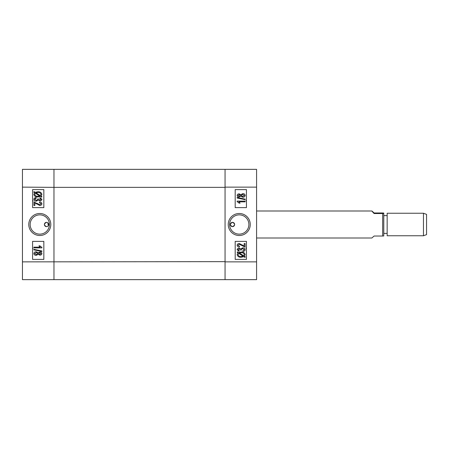 <?xml version="1.0" encoding="UTF-8"?>
<svg xmlns="http://www.w3.org/2000/svg" width="449" height="449" viewBox="0 0 449 449"><rect width="100%" height="100%" fill="white"/><g stroke="black" fill="none" stroke-linecap="round" stroke-linejoin="round"><path stroke-width="0.67" d="M232.492 226.638A2.138 2.138 0 0 1 230.354 224.5A2.138 2.138 0 0 1 232.492 222.362C229.731 223.787 229.731 225.213 232.492 226.638C235.254 225.213 235.254 223.787 232.492 222.362A2.138 2.138 0 0 1 234.631 224.5A2.138 2.138 0 0 1 232.492 226.638M239.244 213.494A11.006 11.006 0 0 0 228.238 224.5A11.006 11.006 0 0 0 239.244 235.506A11.006 11.006 0 0 0 250.25 224.5A11.006 11.006 0 0 0 239.244 213.494M239.244 214.858A9.642 9.642 0 0 0 229.602 224.5A9.642 9.642 0 0 0 239.244 234.142A9.642 9.642 0 0 0 248.886 224.5A9.642 9.642 0 0 0 239.244 214.858M241.669 245.339L240.849 244.756M240.114 244.402L239.721 244.29M242.645 245.143L244.177 246.192L244.177 243.532L245.098 243.532L245.098 247.113L239.311 244.25L237.936 245.255L239.575 246.299L239.469 247.012C238.144 247.034 237.358 246.439 237.117 245.227C237.336 244.076 238.071 243.51 239.323 243.532L243.077 245.485M243.173 245.564L243.504 245.811M242.847 250.699L244.385 249.655L242.735 248.55L241.208 249.61L241.321 250.082L240.395 249.981L239.121 248.853L237.936 249.678L239.165 250.593L239.059 251.311L237.117 249.695C237.347 248.645 238.032 248.123 239.171 248.14L240.776 248.909L242.724 247.831C244.082 247.803 244.913 248.415 245.199 249.672C244.946 250.811 244.194 251.389 242.948 251.412L242.847 250.699L244.385 249.655M256.581 169.346L256.581 279.654L225.061 279.654L225.061 169.346L256.581 169.346M235.192 241.382L235.192 259.393L246.45 259.393L246.45 241.382L235.192 241.382M235.192 189.607L235.192 207.618L246.45 207.618L246.45 189.607L235.192 189.607M237.998 252.899L237.117 252.327L237.521 251.81L238.554 252.478L241.208 252.029C243.324 251.883 244.654 252.753 245.199 254.628L244.396 256.267L245.407 256.923L244.885 257.361L243.846 256.693L241.169 257.243C239.003 257.395 237.656 256.508 237.117 254.589L237.998 252.899M241.158 256.531L243.089 256.199L238.722 253.365L238.037 254.611C238.481 256.048 239.519 256.682 241.158 256.531M244.278 254.6C243.829 253.219 242.808 252.602 241.22 252.742L239.311 252.972L243.684 255.807L244.278 254.6M237.117 201.118L245.098 201.118L245.098 201.837L238.857 201.837L240.086 203.167L239.165 203.167L237.117 201.584L237.117 201.118M245.199 199.148L245.199 199.676L237.117 198.015L237.117 197.487L245.199 199.148M240.776 196.185L239.154 197.027C238.004 197.044 237.325 196.516 237.117 195.444C237.336 194.361 238.021 193.833 239.188 193.85L240.776 194.686L242.814 193.648C244.138 193.614 244.935 194.209 245.199 195.433C244.929 196.673 244.127 197.268 242.786 197.229L240.776 196.185M239.182 194.569L237.936 195.444L239.132 196.308L240.395 195.433L239.182 194.569M242.814 194.366L241.208 195.45L242.78 196.51L244.385 195.433L242.814 194.366M256.581 187.132L225.061 187.132L225.061 261.868L256.581 261.868M225.061 279.654L22.45 279.654L22.45 261.868L225.061 261.644M225.061 187.356L53.97 187.356L53.97 261.644M53.97 187.356L22.45 187.132L22.45 169.346L225.061 169.346M46.539 226.638A2.138 2.138 0 0 1 44.4 224.5A2.138 2.138 0 0 1 46.539 222.362A2.138 2.138 0 0 1 48.677 224.5A2.138 2.138 0 0 1 46.539 226.638C43.778 225.213 43.778 223.787 46.539 222.362M39.787 213.494A11.006 11.006 0 0 0 28.781 224.5A11.006 11.006 0 0 0 39.787 235.506A11.006 11.006 0 0 0 50.793 224.5A11.006 11.006 0 0 0 39.787 213.494M39.787 214.858A9.642 9.642 0 0 0 30.145 224.5A9.642 9.642 0 0 0 39.787 234.142A9.642 9.642 0 0 0 49.429 224.5A9.642 9.642 0 0 0 39.787 214.858M36.857 203.257L39.72 204.75L41.095 203.745L39.456 202.701L39.557 201.988C40.887 201.966 41.673 202.561 41.914 203.773C41.695 204.924 40.96 205.49 39.703 205.468L34.854 202.808L34.854 205.468L33.933 205.468L33.933 201.887L38.507 204.43M38.911 204.598L39.31 204.71M36.38 203.857L35.651 203.279M35.712 198.391L35.218 198.559M22.45 261.868L22.45 187.132M53.97 169.346L53.97 279.654M43.839 207.618L43.839 189.607L32.581 189.607L32.581 207.618L43.839 207.618M43.839 259.393L43.839 241.382L32.581 241.382L32.581 259.393L43.839 259.393M41.033 196.101L41.914 196.673L41.51 197.19L40.477 196.522L37.823 196.971C35.707 197.117 34.371 196.247 33.827 194.372L34.635 192.733L33.624 192.077L34.146 191.639L35.179 192.307L37.862 191.757C40.023 191.605 41.375 192.492 41.914 194.411L41.033 196.101M37.873 192.469L35.942 192.801L40.309 195.635L40.994 194.389C40.55 192.958 39.512 192.318 37.873 192.469M34.753 194.4C35.202 195.781 36.223 196.398 37.811 196.258L39.714 196.028L35.348 193.193L34.753 194.4M33.827 199.328C34.085 198.189 34.837 197.611 36.083 197.588L36.184 198.301L34.646 199.345L36.296 200.45L37.823 199.39L37.71 198.918L38.636 199.019L39.91 200.147L41.095 199.322L39.866 198.407L39.967 197.689L41.914 199.305C41.684 200.355 40.999 200.877 39.86 200.86L38.255 200.091L36.307 201.169C34.943 201.197 34.118 200.585 33.827 199.328M41.914 247.882L33.933 247.882L33.933 247.163L40.174 247.163L38.945 245.833L39.866 245.833L41.914 247.416L41.914 247.882M33.827 249.852L33.827 249.324L41.914 250.985L41.914 251.513L33.827 249.852M38.255 252.815L39.877 251.973C41.027 251.956 41.706 252.484 41.914 253.556C41.695 254.639 41.005 255.167 39.843 255.15L38.255 254.314L36.217 255.352C34.893 255.386 34.096 254.791 33.827 253.567C34.096 252.327 34.904 251.732 36.246 251.771L38.255 252.815M39.843 254.431L41.095 253.556L39.899 252.692L38.636 253.567L39.843 254.431M36.217 254.634L37.823 253.55L36.251 252.49L34.646 253.567L36.217 254.634M423.458 213.241L426.55 214.369L426.55 234.631L423.458 235.759L423.458 213.241L387.156 213.241L387.156 235.759L423.458 235.759M382.649 212.966L383.777 213.056L383.777 235.944L382.649 236.034L382.649 213.533L374.096 213.533C371.132 210.385 371.132 210.194 374.096 212.966L382.649 212.966M256.581 238.009L371.856 238.009L374.096 236.034L382.649 236.034M256.581 210.991L371.856 210.991L374.096 212.966L374.096 213.533M383.777 213.449L382.649 213.533M387.156 233.39L383.777 233.39M387.156 215.61L383.777 215.61M33.03 200.86L32.581 200.411M33.03 248.14L32.581 248.589M246.001 200.86L246.45 200.411M246.001 248.14L246.45 248.589M47.813 222.783L48.352 225.639"/></g></svg>
